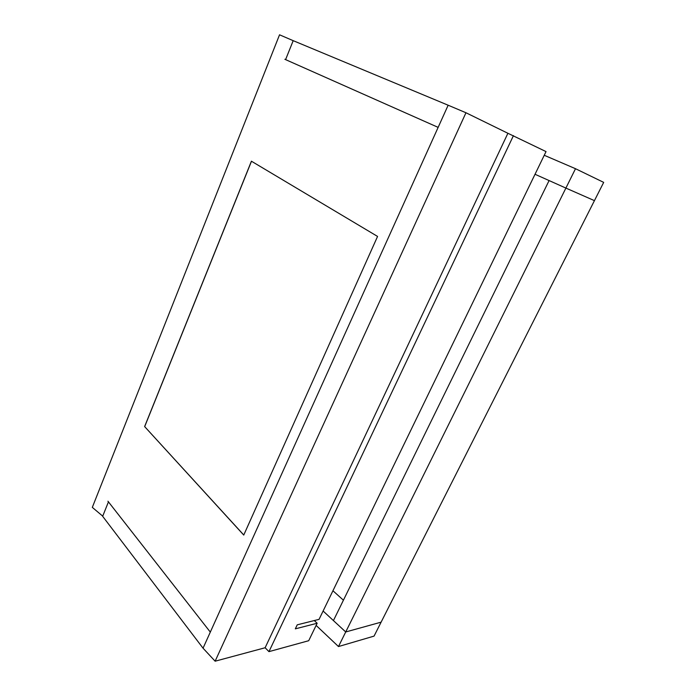 <?xml version="1.0" encoding="UTF-8"?>
<svg xmlns="http://www.w3.org/2000/svg" width="696" height="696" viewBox="0 0 696 696"><rect width="100%" height="100%" fill="white"/><g stroke="black" fill="none" stroke-linecap="round" stroke-linejoin="round"><path stroke-width="1.04" d="M102.721 516.145L92.316 507.375L279.54 34.8L293.19 40.672L285.595 59.621L438.141 127.377L203.049 648.193L102.66 516.31L108.446 501.868L210.314 632.098L107.941 501.216M293.19 40.664L448.146 105.218L438.141 127.377L284.855 59.291M144.62 426.57L243.748 535.067L377.563 236.431L251.413 161.202L144.62 426.57L243.774 535.007M251.482 161.246L144.698 426.578M465.963 112.752L448.146 105.218L203.049 648.193L215.125 661.2L265.124 647.75L507.897 133.275L465.963 112.752L215.125 661.2M314.296 620.554L317.167 623.259L308.702 640.712L268.96 651.639L265.124 647.75M317.167 623.259L295.322 628.845L297.236 624.834L319.064 619.353L546.029 151.597L507.897 133.275M513.439 135.633L268.96 651.639M332.94 590.756L343.415 600.187M535.024 174.27L565.9 188.085L549.092 180.56L333.428 620.58L345.721 631.968L575.505 168.71L603.684 182.378L594.436 200.639L565.9 188.085L594.436 200.639L381.112 622.163L345.721 631.968L338.482 646.549L374.056 636.109L381.112 622.163L345.721 631.968L323.109 611.018M338.482 646.549L316.123 625.408M575.505 168.71L544.246 155.278"/></g></svg>
